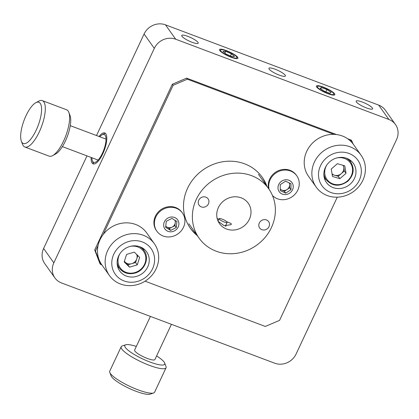 <?xml version="1.0" encoding="UTF-8"?>
<svg xmlns="http://www.w3.org/2000/svg" width="419" height="419" viewBox="0 0 419 419"><rect width="100%" height="100%" fill="white"/><g stroke="black" fill="none" stroke-linecap="round" stroke-linejoin="round"><path stroke-width="0.63" d="M91.143 157.444A16.519 5.625 -69.4 0 0 92.107 163.049A16.519 5.625 -69.4 0 0 93.138 163.881A16.519 5.625 -69.4 0 0 103.535 152.134A16.519 5.625 -69.4 0 0 105.808 133.797A16.519 5.625 -69.4 0 0 104.776 132.964A16.519 5.625 -69.4 0 0 99.031 136.484M269.176 69.145A9.087 1.912 25.1 0 0 277.828 74.54A9.087 1.912 25.1 0 0 285.397 76.007A9.087 1.912 25.1 0 0 285.166 75.163A9.087 1.912 25.1 0 0 276.514 69.769A9.087 1.912 25.1 0 0 268.946 68.297A9.087 1.912 25.1 0 0 269.176 69.145M181.966 36.312A9.087 1.912 25.1 0 0 190.619 41.706A9.087 1.912 25.1 0 0 198.187 43.178A9.087 1.912 25.1 0 0 197.957 42.329A9.087 1.912 25.1 0 0 189.299 36.935A9.087 1.912 25.1 0 0 181.731 35.468A9.087 1.912 25.1 0 0 181.966 36.312M356.386 101.974A9.087 1.912 25.1 0 0 365.038 107.369A9.087 1.912 25.1 0 0 372.611 108.835A9.087 1.912 25.1 0 0 372.376 107.992A9.087 1.912 25.1 0 0 363.723 102.597A9.087 1.912 25.1 0 0 356.155 101.131A9.087 1.912 25.1 0 0 356.386 101.974M220.724 50.903A9.087 1.912 25.1 0 0 229.376 56.298A9.087 1.912 25.1 0 0 236.95 57.77A9.087 1.912 25.1 0 0 236.714 56.921A9.087 1.912 25.1 0 0 228.062 51.527A9.087 1.912 25.1 0 0 220.494 50.06A9.087 1.912 25.1 0 0 220.724 50.903M317.628 87.382A9.087 1.912 25.1 0 0 326.281 92.777A9.087 1.912 25.1 0 0 333.849 94.244A9.087 1.912 25.1 0 0 333.618 93.4A9.087 1.912 25.1 0 0 324.966 88.006A9.087 1.912 25.1 0 0 317.393 86.539A9.087 1.912 25.1 0 0 317.628 87.382M96.517 135.541L144.089 33.991A16.519 15.136 -35.4 0 1 165.474 24.836L378.656 105.09A16.519 15.136 -35.4 0 1 385.271 110.15L395.484 124.522A16.519 15.136 -35.4 0 1 396.552 139.564L296.081 354.05A16.519 15.136 -35.4 0 1 274.696 363.205L61.514 282.951A16.519 15.136 -35.4 0 1 54.894 277.891A16.519 15.136 -35.4 0 1 53.826 262.854L154.302 48.368A16.519 15.136 -35.4 0 1 175.687 39.213L388.869 119.467A16.519 15.136 -35.4 0 1 395.484 124.522M54.894 277.891L44.681 263.52A16.519 15.136 -35.4 0 1 43.613 248.477L86.99 155.884M226.716 221.682L231.136 223.516L231.236 224.647L224.202 225.705L218.179 221.358M266.437 219.954A5.505 5.044 144.6 0 0 260.115 221.74A5.505 5.044 144.6 0 0 259.665 228.02A5.505 5.044 144.6 0 0 261.87 229.701A5.505 5.044 144.6 0 0 268.191 227.915A5.505 5.044 144.6 0 0 268.642 221.641A5.505 5.044 144.6 0 0 266.437 219.954A5.505 5.044 144.6 0 0 260.115 221.74A5.505 5.044 144.6 0 0 259.665 228.02A5.505 5.044 144.6 0 0 261.87 229.701A5.505 5.044 144.6 0 0 268.191 227.915A5.505 5.044 144.6 0 0 268.642 221.641A5.505 5.044 144.6 0 0 266.437 219.954M205.876 197.155A5.505 5.044 144.6 0 0 199.554 198.941A5.505 5.044 144.6 0 0 199.104 205.221A5.505 5.044 144.6 0 0 201.309 206.902A5.505 5.044 144.6 0 0 207.63 205.116A5.505 5.044 144.6 0 0 208.081 198.842A5.505 5.044 144.6 0 0 205.876 197.155M251.568 175.65A42.675 39.103 -35.4 0 1 268.663 188.712A42.675 39.103 -35.4 0 1 265.159 237.343A42.675 39.103 -35.4 0 1 216.178 251.206A42.675 39.103 -35.4 0 1 199.083 238.144A42.675 39.103 -35.4 0 1 202.587 189.514A42.675 39.103 -35.4 0 1 251.568 175.65M217.173 218.509L218.838 219.31M226.564 229.031A17.619 16.147 -35.4 0 1 219.509 223.636A17.619 16.147 -35.4 0 1 220.954 203.555A17.619 16.147 -35.4 0 1 241.182 197.831A17.619 16.147 -35.4 0 1 248.237 203.225A17.619 16.147 -35.4 0 1 246.791 223.306A17.619 16.147 -35.4 0 1 226.564 229.031M202.251 197.113A5.505 5.044 144.6 0 0 199.104 205.221A5.505 5.044 144.6 0 0 204.933 206.944A5.505 5.044 144.6 0 0 208.081 198.842A5.505 5.044 144.6 0 0 202.251 197.113M197.349 235.703A44.053 40.365 -35.4 0 1 190.43 228.339A44.053 40.365 -35.4 0 1 194.044 178.138A44.053 40.365 -35.4 0 1 244.607 163.829A44.053 40.365 -35.4 0 1 262.252 177.316A44.053 40.365 -35.4 0 1 266.924 186.272M261.865 176.776A44.053 40.365 -35.4 0 1 266.159 185.193M101.901 264.934L100.586 264.441L99.822 263.362L94.699 249.965L172.335 84.224L186.596 78.123L336.551 134.572M347.639 138.747L351.326 140.135L353.217 144.152M196.584 234.624A44.053 40.365 -35.4 0 1 190.053 227.795M100.586 264.441L95.464 251.044L98.077 245.461M337.274 197.181L279.578 320.352L265.321 326.453L145.063 281.18M103.221 234.488L173.105 85.303L187.361 79.201L333.922 134.373M349.64 140.292L352.091 141.213M94.699 249.965L95.464 251.044M172.335 84.224L173.105 85.303M186.596 78.123L187.361 79.201M91.897 157.727A14.869 5.065 -69.4 0 0 92.358 160.744A14.869 5.065 -69.4 0 0 92.793 161.582A14.869 5.065 -69.4 0 0 102.404 153.275A14.869 5.065 -69.4 0 0 105.122 135.264A14.869 5.065 -69.4 0 0 102.121 134.808A14.869 5.065 -69.4 0 0 99.785 136.767M93.919 164.007A16.519 5.625 110.6 0 1 93.563 163.593A16.519 5.625 110.6 0 1 93.081 162.661L92.358 160.744M102.121 134.808L103.928 133.844A16.519 5.625 110.6 0 1 105.447 133.383M40.261 103.388A22.024 7.5 -69.4 0 0 35.814 102.718A22.024 7.5 -69.4 0 0 24.103 120.243A22.024 7.5 -69.4 0 0 21.348 141.145A22.024 7.5 -69.4 0 0 21.992 142.387A22.024 7.5 -69.4 0 0 36.233 130.079A22.024 7.5 -69.4 0 0 40.261 103.388M35.814 102.718L38.826 101.11A24.779 8.438 110.6 0 1 42.277 100.612A24.779 8.438 110.6 0 1 43.822 101.864A24.779 8.438 110.6 0 1 40.413 129.366A24.779 8.438 110.6 0 1 24.821 146.99A24.779 8.438 110.6 0 1 23.275 145.739A24.779 8.438 110.6 0 1 22.553 144.335L21.348 141.145M24.821 146.99L49.123 156.14A24.779 8.438 -69.4 0 0 52.579 155.643A24.779 8.438 -69.4 0 0 65.752 135.924A24.779 8.438 -69.4 0 0 68.852 112.412A24.779 8.438 -69.4 0 0 68.129 111.014A24.779 8.438 -69.4 0 0 66.584 109.762L42.277 100.612M68.852 112.412L70.052 115.607A22.024 7.5 110.6 0 1 67.297 136.505A22.024 7.5 110.6 0 1 55.586 154.03L52.579 155.643M153.605 392.98L150.081 394.164A22.024 4.635 -154.9 0 1 136.133 391.325A22.024 4.635 -154.9 0 1 111.129 375.911L109.783 372.449A24.779 5.211 25.1 0 0 137.914 389.785A24.779 5.211 25.1 0 0 153.605 392.98A24.779 5.211 25.1 0 0 154.606 392.21L166.06 367.756A24.779 5.211 -154.9 0 1 149.368 365.331A24.779 5.211 -154.9 0 1 121.185 346.733A24.779 5.211 -154.9 0 1 122.186 345.963L125.71 344.779A22.024 4.635 25.1 0 0 130.194 351.84A22.024 4.635 25.1 0 0 149.871 361.995A22.024 4.635 25.1 0 0 164.667 363.027A22.024 4.635 25.1 0 0 156.601 355.946M164.667 363.027L166.013 366.494A24.779 5.211 -154.9 0 1 166.06 367.756M171.413 324.322L154.904 359.56A11.198 2.357 -154.9 0 1 147.362 358.46A11.198 2.357 -154.9 0 1 134.625 350.059L150.39 316.408M121.185 346.733L109.731 371.187A24.779 5.211 25.1 0 0 109.783 372.449M136.316 346.445A22.024 4.635 25.1 0 0 125.71 344.779M359.298 180.264A22.024 20.185 144.6 0 0 349.053 153.469A22.024 20.185 144.6 0 0 320.535 165.673A22.024 20.185 144.6 0 0 330.785 192.462A22.024 20.185 144.6 0 0 359.298 180.264M314.418 162.048A27.534 25.229 -35.4 0 1 336.813 145.44A27.534 25.229 -35.4 0 1 361.084 155.224A27.534 25.229 -35.4 0 1 362.864 180.29A27.534 25.229 -35.4 0 1 340.469 196.899A27.534 25.229 -35.4 0 1 316.198 187.115A27.534 25.229 -35.4 0 1 314.418 162.048M361.084 155.224L353.427 144.44A27.534 25.229 144.6 0 0 329.151 134.656A27.534 25.229 144.6 0 0 306.755 151.269A27.534 25.229 144.6 0 0 308.536 176.331L316.198 187.115M325.385 167.495A16.519 15.136 144.6 0 0 326.453 182.532A16.519 15.136 144.6 0 0 341.014 188.403A16.519 15.136 144.6 0 0 354.453 178.436A16.519 15.136 144.6 0 0 353.385 163.4A16.519 15.136 144.6 0 0 338.819 157.528A16.519 15.136 144.6 0 0 325.385 167.495M324.484 178.525A16.519 15.136 144.6 0 0 325.972 179.479M350.661 161.938A16.519 15.136 144.6 0 0 350.247 160.22M113.811 254.144A22.024 20.185 144.6 0 0 124.055 280.94A22.024 20.185 144.6 0 0 152.568 268.736A22.024 20.185 144.6 0 0 142.324 241.941A22.024 20.185 144.6 0 0 113.811 254.144M156.14 268.762A27.534 25.229 -35.4 0 1 133.74 285.37A27.534 25.229 -35.4 0 1 109.469 275.587A27.534 25.229 -35.4 0 1 107.688 250.525A27.534 25.229 -35.4 0 1 130.084 233.912A27.534 25.229 -35.4 0 1 154.354 243.696A27.534 25.229 -35.4 0 1 156.14 268.762M154.354 243.696L146.697 232.917A27.534 25.229 144.6 0 0 122.421 223.133A27.534 25.229 144.6 0 0 100.026 239.741A27.534 25.229 144.6 0 0 101.807 264.803L109.469 275.587M147.724 266.913A16.519 15.136 144.6 0 0 146.655 251.871A16.519 15.136 144.6 0 0 132.095 246A16.519 15.136 144.6 0 0 118.656 255.967A16.519 15.136 144.6 0 0 119.724 271.009A16.519 15.136 144.6 0 0 134.29 276.875A16.519 15.136 144.6 0 0 147.724 266.913M143.932 250.415A16.519 15.136 144.6 0 0 143.518 248.692M117.755 266.997A16.519 15.136 144.6 0 0 119.242 267.951M225.511 225.836A8.809 1.854 -154.9 0 1 226.103 226.213M219.247 219.085A4.405 0.927 25.1 0 0 223.442 221.703A4.405 0.927 25.1 0 0 227.114 222.416A4.405 0.927 25.1 0 0 226.998 222.002A4.405 0.927 25.1 0 0 222.803 219.388A4.405 0.927 25.1 0 0 219.137 218.676A4.405 0.927 25.1 0 0 219.247 219.085M323.568 91.777A10.187 2.142 -154.9 0 1 316.811 85.754A10.187 2.142 -154.9 0 1 327.674 89.006A10.187 2.142 -154.9 0 1 334.828 94.196A10.187 2.142 -154.9 0 1 323.568 91.777M324.343 91.258L320.095 88.378L321.378 87.508L326.904 89.525L331.146 92.405L329.868 93.275L324.343 91.258M321.378 87.508L320.76 88.828M325.835 91.803L326.904 89.525M124.396 261.226A7.05 6.458 144.6 0 0 125.192 262.189A7.05 6.458 144.6 0 0 131.723 263.671L135.588 262.54L137.249 264.876L139.647 257.381L134.305 252.144L126.575 254.406L124.181 261.906L129.518 267.144L137.249 264.876M137.814 255.58L135.588 262.54M129.518 267.144L127.858 264.803L131.723 263.671A7.05 6.458 144.6 0 0 136.788 258.79A7.05 6.458 144.6 0 0 136.673 254.464M127.858 264.803L124.354 261.367M289.623 183.082L289.644 184.816A5.505 5.044 144.6 0 0 289.225 182.899M272.439 195.474A15.692 14.382 144.6 0 0 284.161 199.659A15.692 14.382 144.6 0 0 299.255 183.506A15.692 14.382 144.6 0 0 296.783 175.802L296.301 175.116A15.692 14.382 144.6 0 0 279.085 170.413A15.692 14.382 144.6 0 0 268.244 185.591A15.692 14.382 144.6 0 0 268.616 188.655M296.783 175.802A15.692 14.382 144.6 0 0 283.825 170.119A15.692 14.382 144.6 0 0 268.726 186.272A15.692 14.382 144.6 0 0 269.108 189.357M285.695 194.557A7.846 7.191 144.6 0 0 293.248 186.481A7.846 7.191 144.6 0 0 285.528 179.788A7.846 7.191 144.6 0 0 277.98 187.864A7.846 7.191 144.6 0 0 285.695 194.557M280.29 190.65L280.222 184.664L285.549 181.186L290.938 183.695L291.006 189.676L285.679 193.154L280.29 190.65M289.676 187.812L287.015 189.55A5.505 5.044 144.6 0 0 289.644 184.816L289.676 187.812L291.006 189.676M284.354 191.284L281.657 190.032A5.505 5.044 144.6 0 0 287.015 189.55L284.354 191.284L285.679 193.154M280.274 189.058A5.505 5.044 144.6 0 0 281.657 190.032L280.28 189.393M332.052 173.843A7.05 6.458 144.6 0 0 334.53 175.231A7.05 6.458 144.6 0 0 341.302 173.644L344.376 170.983L346.031 173.319L344.79 165.851L337.395 163.698L331.246 169.019L332.492 176.488L339.882 178.641L346.031 173.319M343.454 165.458L344.376 170.983M339.882 178.641L338.227 176.305L341.302 173.644A7.05 6.458 144.6 0 0 343.753 167.249A7.05 6.458 144.6 0 0 343.103 165.358M338.227 176.305L332.167 174.54M165.756 226.103A5.505 5.044 144.6 0 0 166.799 226.988A5.505 5.044 144.6 0 0 172.125 227.108L169.302 228.549L165.73 226.323M182.448 213.041L181.966 212.36A15.692 14.382 144.6 0 0 162.975 208.432A15.692 14.382 144.6 0 0 156.381 230.534L156.863 231.22A15.692 14.382 144.6 0 0 175.854 235.143A15.692 14.382 144.6 0 0 183.606 215.01A15.692 14.382 144.6 0 0 182.448 213.041A15.692 14.382 144.6 0 0 163.462 209.112A15.692 14.382 144.6 0 0 155.706 229.245A15.692 14.382 144.6 0 0 156.863 231.22M178.253 220.855A7.846 7.191 144.6 0 0 168.181 217.906A7.846 7.191 144.6 0 0 164.306 227.967A7.846 7.191 144.6 0 0 174.377 230.916A7.846 7.191 144.6 0 0 178.253 220.855M176.279 227.538L170.627 230.419L165.625 227.297L166.28 221.284L171.931 218.404L176.933 221.525L176.279 227.538L174.953 225.668L172.125 227.108A5.505 5.044 144.6 0 0 175.278 222.662L174.953 225.668M169.302 228.549L170.627 230.419M175.498 220.63L175.278 222.662A5.505 5.044 144.6 0 0 174.953 220.294M233.577 58.073A10.187 2.142 -154.9 0 1 222.987 53.218A10.187 2.142 -154.9 0 1 219.907 49.274A10.187 2.142 -154.9 0 1 223.861 49.751A10.187 2.142 -154.9 0 1 237.924 57.717A10.187 2.142 -154.9 0 1 233.577 58.073M231.754 56.507L225.972 53.988L222.939 51.39L225.689 51.317L231.471 53.842L234.504 56.434L231.754 56.507M230.481 55.952L231.471 53.842M224.877 53.051L225.689 51.317M154.302 48.368L144.089 33.991M175.687 39.213L165.474 24.836M53.826 262.854L43.613 248.477M388.869 119.467L378.656 105.09M139.427 246.597A15.142 13.874 -35.4 0 1 144.068 250.604C149.813 257.963 144.728 270.627 134.944 273.099C128.429 274.675 123.238 273.02 119.378 268.144A15.142 13.874 -35.4 0 1 117.126 262.446M120.023 253.579A14.314 13.12 144.6 0 0 120.578 268.385A14.314 13.12 144.6 0 0 134.902 272.575A14.314 13.12 144.6 0 0 145.629 256.219A14.314 13.12 144.6 0 0 130.1 246.414M134.881 273.052A15.142 13.874 -35.4 0 1 119.378 268.144L117.341 265.279M346.157 158.125A15.142 13.874 -35.4 0 1 350.792 162.132C354.752 168.873 353.741 175.262 347.76 181.296C339.526 187.01 332.309 186.465 326.108 179.667A15.142 13.874 -35.4 0 1 323.85 173.969M326.747 165.102A14.314 13.12 144.6 0 0 329.475 182.056A14.314 13.12 144.6 0 0 347.414 180.945A14.314 13.12 144.6 0 0 351.436 164.819A14.314 13.12 144.6 0 0 336.829 157.942M268.663 188.712L258.444 174.335M199.083 238.144L188.869 223.767M106.017 139.118L70.266 125.658M98.13 160.079L62.379 146.619M227.114 222.416L225.401 226.071M219.137 218.676L218.032 221.033M142.031 247.739L144.068 250.604M348.76 159.262L350.792 162.132M324.07 176.802L326.108 179.667"/></g></svg>
